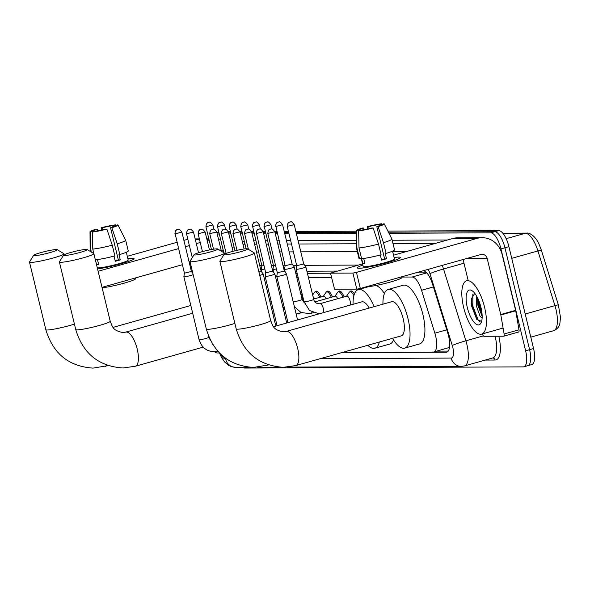 <?xml version="1.0" encoding="UTF-8"?>
<svg xmlns="http://www.w3.org/2000/svg" width="590" height="590" viewBox="0 0 590 590"><rect width="100%" height="100%" fill="white"/><g stroke="black" fill="none" stroke-linecap="round" stroke-linejoin="round"><path stroke-width="0.89" d="M314.957 291.998A8.865 3.252 74.3 0 1 315.901 291.15A8.865 3.252 74.3 0 1 320.849 297.013M326.572 291.947A8.865 3.252 74.3 0 1 327.516 291.106A8.865 3.252 74.3 0 1 332.465 296.962M338.188 291.903A8.865 3.252 74.3 0 1 339.132 291.054A8.865 3.252 74.3 0 1 344.081 296.91M349.804 291.851A8.865 3.252 74.3 0 1 350.748 291.003A8.865 3.252 74.3 0 1 354.391 294.026M426.703 272.816L415.721 272.86M330.503 273.222L307.412 273.318M297.161 273.362L295.796 273.369M342.362 352.451L433.237 352.068A16.623 6.092 -105.7 0 0 433.856 351.979L449.514 347.407M214.576 351.736A16.623 6.092 -105.7 0 0 217.312 352.975L219.465 352.968M433.856 351.979A16.623 6.092 -105.7 0 0 434.867 333.166L421.533 290.28A16.623 6.092 -105.7 0 0 412.122 277.02L401.679 277.064M331.506 277.359L308.415 277.455M298.164 277.499L296.8 277.499M388.987 233.279L490.792 232.844A16.623 6.092 74.3 0 1 500.976 248.906L525.616 350.777A16.623 6.092 74.3 0 1 523.839 366.803A16.623 6.092 74.3 0 1 523.219 366.884L244.813 368.057A16.623 6.092 74.3 0 1 242.697 367.29M217.231 234.001L219.303 233.987M228.846 233.95L230.919 233.942M240.462 233.898L242.534 233.891M252.078 233.854L254.15 233.846M263.686 233.802L265.766 233.795M275.301 233.751L277.374 233.743M284.778 233.714L288.989 233.699M296.394 233.662L356.272 233.411M490.792 232.844L494.767 231.73L388.434 232.18L494.767 231.73A16.623 6.092 74.3 0 1 504.944 247.785L529.591 349.656A16.623 6.092 74.3 0 1 527.807 365.682A16.623 6.092 74.3 0 1 527.195 365.771M216.965 232.895L219.038 232.888L216.965 232.895M228.581 232.851L230.653 232.844L228.581 232.851M240.196 232.799L242.269 232.792L240.196 232.799M251.812 232.755L253.884 232.74L251.812 232.755M263.42 232.703L265.5 232.696L263.42 232.703M275.036 232.652L277.108 232.644L275.036 232.652M284.513 232.615L288.724 232.593L284.513 232.615M296.128 232.563L356.264 232.312L296.128 232.563M341.676 352.643L446.195 352.201A16.623 6.092 -105.7 0 0 446.807 352.119A16.623 6.092 -105.7 0 0 447.825 333.298L432.485 283.989A16.623 6.092 -105.7 0 0 423.288 270.729M337.089 271.083L306.903 271.208M296.652 271.252L295.288 271.26M285.036 271.304L284.505 271.304M273.421 271.348L272.89 271.356M261.812 271.4L261.274 271.4M448.216 351.094L436.836 351.139M387.873 231.081L498.734 230.609L494.767 231.73A16.623 6.092 74.3 0 1 504.944 247.785L529.591 349.656A16.623 6.092 74.3 0 1 527.807 365.682L523.839 366.803M498.734 230.609A16.623 6.092 74.3 0 1 508.912 246.672L533.559 348.543A16.623 6.092 74.3 0 1 531.774 364.568L527.807 365.682M228.308 231.752L230.388 231.737M239.924 231.7L242.003 231.693M251.539 231.649L253.619 231.641M263.155 231.605L265.227 231.597M274.77 231.553L276.843 231.546M284.247 231.516L288.458 231.494M295.863 231.464L356.257 231.214M127.853 258.649A22.162 2.087 166.4 0 1 132.418 258.228A22.162 2.087 166.4 0 1 133.901 259.01A22.162 2.087 166.4 0 1 119.541 264.18A22.162 2.087 166.4 0 1 97.564 268.959A22.162 2.087 166.4 0 0 121.186 263.723A22.162 2.087 166.4 0 0 134.114 258.612A22.162 2.087 166.4 0 0 132.418 258.228A22.162 2.087 166.4 0 0 127.853 258.649M187.849 239.297A22.162 20.517 89.8 0 0 186.455 239.636L183.888 240.359M220.616 239.4A22.162 20.517 89.8 0 0 218.44 238.98M176.956 242.313L127.285 256.303M209.133 239.997L207.186 240.543M200.253 242.497L196.308 243.611M189.368 245.565L185.422 246.672M178.482 248.633L98.117 271.267M102.011 287.352L182.376 264.718M189.309 262.757L190.216 262.506M93.486 231.693L93.353 231.147A11.085 1.04 166.4 0 1 93.235 231.044A11.085 1.04 166.4 0 1 97.468 229.149L97.866 230.786M102.918 229.761L102.431 227.755A11.085 1.04 166.4 0 1 112.572 225.734L112.86 226.929M97.446 259.57L98.663 264.593A16.07 1.512 166.4 0 1 97.402 264.659A16.07 1.512 166.4 0 1 96.568 264.6L95.403 259.792M126.304 252.262L128.185 260.043A16.07 1.512 166.4 0 1 115.847 264.556A16.07 1.512 166.4 0 1 98.176 267.875A16.07 1.512 166.4 0 1 97.284 267.808M114.054 256.126L115.301 261.281A16.07 1.512 166.4 0 0 120.264 259.88L118.966 254.519L119.814 254.519L117.218 243.795L111.842 227.718L110.551 227.718L118.332 259.888A11.085 1.04 -13.6 0 1 115.183 260.81M135.368 277.956L135.553 278.694A18.836 1.77 166.4 0 1 122.845 283.517A18.836 1.77 166.4 0 1 102.114 287.78M114.726 225.977L117.72 224.864A14.403 1.357 166.4 0 1 118 225.019L125.655 240.189A18.283 1.718 166.4 0 1 125.67 240.219L128.266 250.942A18.283 1.718 166.4 0 1 119.814 254.519M114.851 255.913A18.283 1.718 166.4 0 1 95.359 259.799L92.763 249.076L92.394 231.995L95.447 231.14A11.085 1.04 166.4 0 0 105.588 229.119L106.879 229.112L112.255 245.189L114.851 255.913M125.67 240.219A18.283 1.718 166.4 0 1 117.218 243.795M112.255 245.189A18.283 1.718 166.4 0 1 92.763 249.076M115.876 225.387L115.618 224.871L112.572 225.734M102.431 227.755L101.141 227.762L101.487 230.085M101.141 227.762A14.403 1.357 166.4 0 1 115.618 224.871M118 225.019A14.403 1.357 166.4 0 1 111.842 227.718M106.879 229.112A14.403 1.357 166.4 0 1 92.394 231.995M114.666 225.727A11.085 1.04 166.4 0 1 114.777 225.83A11.085 1.04 166.4 0 1 110.551 227.718M93.353 231.147L90.3 232.01L90.668 249.083L91.398 252.114M90.668 249.083A18.283 1.718 166.4 0 1 90.13 248.818A18.283 1.718 166.4 0 1 90.123 248.781L90.005 231.796A14.403 1.357 166.4 0 1 96.177 229.156L97.468 229.149M98.53 264.047L96.568 264.6M120.264 259.88L118.332 259.888M34.522 255.677A12.191 1.143 -13.6 0 0 48.468 253.014A12.191 1.143 -13.6 0 0 57.208 249.644A12.191 1.143 -13.6 0 0 56.352 249.526A12.191 1.143 -13.6 0 0 43.505 251.901A12.191 1.143 -13.6 0 0 33.615 255.352A12.191 1.143 -13.6 0 0 34.522 255.677M57.208 249.644L63.853 253.656A17.73 1.667 166.4 0 1 63.971 253.796A17.73 1.667 166.4 0 1 50.349 258.774A17.73 1.667 166.4 0 1 30.857 262.432A17.73 1.667 166.4 0 1 29.5 262.13A17.73 1.667 166.4 0 1 29.537 261.96L33.615 255.352M64.413 255.551A12.191 1.143 -13.6 0 0 78.359 252.889A12.191 1.143 -13.6 0 0 87.099 249.518A12.191 1.143 -13.6 0 0 86.251 249.4A12.191 1.143 -13.6 0 0 73.396 251.775A12.191 1.143 -13.6 0 0 63.514 255.227A12.191 1.143 -13.6 0 0 64.413 255.551M87.099 249.518L93.751 253.53A17.73 1.667 166.4 0 1 93.862 253.671A17.73 1.667 166.4 0 1 80.24 258.649A17.73 1.667 166.4 0 1 60.748 262.307A17.73 1.667 166.4 0 1 59.398 262.004A17.73 1.667 166.4 0 1 59.435 261.835L63.514 255.227M194.98 254.998A12.191 1.143 -13.6 0 0 208.926 252.336A12.191 1.143 -13.6 0 0 217.673 248.965A12.191 1.143 -13.6 0 0 216.818 248.847A12.191 1.143 -13.6 0 0 203.963 251.222A12.191 1.143 -13.6 0 0 194.081 254.674A12.191 1.143 -13.6 0 0 194.98 254.998M217.673 248.965L224.318 252.985A17.73 1.667 166.4 0 1 224.429 253.117A17.73 1.667 166.4 0 1 210.814 258.096A17.73 1.667 166.4 0 1 191.315 261.761A17.73 1.667 166.4 0 1 189.965 261.459A17.73 1.667 166.4 0 1 190.002 261.281L194.081 254.674M379.333 342.038A30.474 11.166 74.3 0 1 374.856 348.24A30.474 11.166 74.3 0 1 367.799 345.283M393.545 339.929A30.474 11.166 74.3 0 1 389.739 344.051L374.856 348.24M369.178 308.054A17.73 6.497 -105.7 0 0 361.788 301.844L273.554 326.698M353.041 304.307A30.474 11.166 74.3 0 1 358.329 289.579A30.474 11.166 74.3 0 1 374.134 306.66M375.926 285.479A30.474 11.166 74.3 0 1 384.422 293.569M224.879 254.873A12.191 1.143 -13.6 0 0 238.825 252.21A12.191 1.143 -13.6 0 0 247.564 248.84A12.191 1.143 -13.6 0 0 246.716 248.722A12.191 1.143 -13.6 0 0 233.861 251.097A12.191 1.143 -13.6 0 0 223.979 254.548A12.191 1.143 -13.6 0 0 224.879 254.873M247.564 248.84L254.209 252.859A17.73 1.667 166.4 0 1 254.327 252.992A17.73 1.667 166.4 0 1 240.705 257.97A17.73 1.667 166.4 0 1 221.213 261.636A17.73 1.667 166.4 0 1 219.856 261.333A17.73 1.667 166.4 0 1 219.9 261.156L223.979 254.548M401.296 335.85A17.73 6.497 -105.7 0 0 403.199 318.755A17.73 6.497 -105.7 0 0 391.679 301.719L286.187 331.433A17.73 6.497 -105.7 0 1 286.843 331.344A17.73 6.497 -105.7 0 1 297.699 348.469A17.73 6.497 -105.7 0 1 295.796 365.564L401.296 335.85M382.94 304.182A30.474 11.166 74.3 0 1 388.227 289.447A30.474 11.166 74.3 0 1 408.022 318.733A30.474 11.166 74.3 0 1 404.755 348.115A30.474 11.166 74.3 0 1 392.549 338.313M388.227 289.447L403.11 285.258A30.474 11.166 74.3 0 1 422.905 314.544A30.474 11.166 74.3 0 1 419.638 343.926L404.755 348.115M184.419 273.148L183.851 276.688A4.986 0.472 -13.6 0 0 183.851 276.703A4.986 0.472 -13.6 0 0 184.228 276.791A4.986 0.472 -13.6 0 0 190.585 275.523A4.986 0.472 -13.6 0 0 193.159 274.652M174.898 233.81C175.68 228.242 177.679 229.975 177.258 229.547L178.379 229.363A3.599 3.333 -90.2 0 0 177.553 229.473A3.599 3.333 89.8 0 0 175.171 233.869L184.419 273.163L191.411 271.459L192.856 273.428M259.74 275.375A4.986 0.472 -13.6 0 0 260.271 275.235A4.986 0.472 -13.6 0 0 263.229 274.07A4.986 0.472 -13.6 0 0 263.221 274.048L275.81 326.064M258.929 272.027L261.097 271.164L263.221 274.048M256.2 233.463C256.982 227.902 258.981 229.628 258.56 229.2L259.681 229.016A3.599 3.333 -90.2 0 0 258.855 229.134A3.599 3.333 89.8 0 0 256.473 233.529L265.721 272.823L265.146 276.341A4.986 0.472 -13.6 0 0 265.153 276.363A4.986 0.472 -13.6 0 0 265.53 276.452A4.986 0.472 -13.6 0 0 271.887 275.183A4.986 0.472 -13.6 0 0 274.844 274.018A4.986 0.472 -13.6 0 0 274.837 274.003L286.696 322.995M265.721 272.823L272.713 271.112L274.837 274.003M283.495 275.132A4.986 0.472 -13.6 0 0 286.46 273.967A4.986 0.472 -13.6 0 0 286.452 273.952L284.328 271.068L277.33 272.772L276.762 276.297A4.986 0.472 -13.6 0 0 276.762 276.312A4.986 0.472 -13.6 0 0 277.145 276.4A4.986 0.472 -13.6 0 0 283.495 275.132M301.453 296.741A4.986 1.829 74.3 0 1 302.847 298.857M252.373 226.486C253.154 220.918 255.153 222.651 254.732 222.224L255.854 222.039A3.599 3.333 -90.2 0 0 255.028 222.157A3.599 3.333 89.8 0 0 252.645 226.553L261.886 265.839L263.981 265.655M313.069 296.696A4.986 1.829 74.3 0 1 314.463 298.813M262.071 272.484L261.318 269.387A4.986 0.472 -13.6 0 0 261.318 269.387A4.986 0.472 -13.6 0 0 264.792 269.003M312.656 294.985L314.293 292.566A8.312 3.046 74.3 0 1 315.06 291.962A8.312 3.046 74.3 0 1 319.655 297.345M263.981 226.442C264.77 220.874 266.769 222.6 266.348 222.172L267.469 221.988A3.599 3.333 -90.2 0 0 266.643 222.106A3.599 3.333 89.8 0 0 264.261 226.501L273.502 265.795L275.596 265.603M313.637 299.042L323.608 296.232A4.986 1.829 74.3 0 1 326.078 298.761M273.686 272.44L272.934 269.335A4.986 0.472 -13.6 0 0 272.934 269.335A4.986 0.472 -13.6 0 0 276.408 268.952M323.342 296.313L325.909 292.515A8.312 3.046 74.3 0 1 326.676 291.917A8.312 3.046 74.3 0 1 331.27 297.301M275.596 226.39C276.386 220.822 278.377 222.555 277.956 222.128L279.085 221.943A3.599 3.333 -90.2 0 0 278.259 222.061A3.599 3.333 89.8 0 0 275.869 226.449L285.118 265.729L284.55 269.269A4.986 0.472 -13.6 0 0 284.55 269.283A4.986 0.472 -13.6 0 0 291.283 268.103A4.986 0.472 -13.6 0 0 294.248 266.938A4.986 0.472 -13.6 0 0 294.233 266.923L292.116 264.04M285.118 265.743L292.116 264.047L282.595 224.694C280.619 222.194 279.446 221.272 279.085 221.943M314.942 301.896L335.223 296.187A4.986 1.829 74.3 0 1 337.687 298.71M334.958 296.261L337.524 292.47A8.312 3.046 74.3 0 1 338.291 291.866A8.312 3.046 74.3 0 1 342.886 297.249M319.987 303.703A4.986 1.829 74.3 0 1 320.038 303.688L346.832 296.136A4.986 1.829 74.3 0 1 350.077 300.93A4.986 1.829 74.3 0 1 350.136 305.126M302.899 268.059A4.986 0.472 -13.6 0 0 305.856 266.894A4.986 0.472 -13.6 0 0 305.849 266.879L303.725 263.988L296.733 265.692L296.165 269.217A4.986 0.472 -13.6 0 0 296.165 269.239A4.986 0.472 -13.6 0 0 302.899 268.059M346.566 296.209L349.14 292.419A8.312 3.046 74.3 0 1 349.9 291.821A8.312 3.046 74.3 0 1 353.867 295.708M358.971 268.295A22.162 2.087 166.4 0 1 357.651 268.177A22.162 2.087 166.4 0 1 362.865 265.087A22.162 2.087 166.4 0 0 357.282 267.912A22.162 2.087 166.4 0 0 358.971 268.295A22.162 2.087 166.4 0 0 381.597 264.165A22.162 2.087 166.4 0 0 400.153 257.889A22.162 2.087 166.4 0 0 398.67 257.107A22.162 2.087 166.4 0 1 400.359 257.491A22.162 2.087 166.4 0 1 383.338 263.715A22.162 2.087 166.4 0 1 358.971 268.295M394.098 257.528A22.162 2.087 166.4 0 1 398.67 257.107A22.162 2.087 166.4 0 0 394.098 257.528M500.836 314.986A2.773 1.018 -105.7 0 0 500.74 314.522L515.623 310.333A2.773 1.018 74.3 0 1 515.719 310.797L500.836 314.986L504.118 333.992A2.773 1.018 -105.7 0 1 503.727 336.204A2.773 1.018 -105.7 0 1 503.624 336.212L484.021 336.3A2.773 1.018 -105.7 0 1 482.458 334.088L482.391 333.896M515.623 310.333L502.061 254.268A22.162 20.517 89.8 0 0 482.119 237.696A22.162 20.517 89.8 0 0 477.022 238.412L356.441 272.381L360.335 288.466L480.916 254.496A5.539 5.126 -90.2 0 1 482.192 254.32A5.539 5.126 -90.2 0 1 487.178 258.464L500.74 314.522M515.719 310.797L519.008 329.803A2.773 1.018 74.3 0 1 518.617 332.008A2.773 1.018 74.3 0 1 518.514 332.023L503.823 336.16M482.119 237.696L457.803 237.8A22.162 20.517 89.8 0 0 452.707 238.515L393.537 255.182M362.577 263.9L330.481 273.126L334.582 289.262L330.481 273.126M360.335 288.466L356.803 289.166L352.916 273.082L330.695 273.177M352.916 273.082L356.441 272.381M356.803 289.166L334.582 289.262M463.084 259.519L468.128 280.353M359.73 230.572L359.605 230.026A11.085 1.04 166.4 0 1 359.487 229.923A11.085 1.04 166.4 0 1 363.72 228.028L364.119 229.665M369.17 228.64L368.684 226.634A11.085 1.04 166.4 0 1 378.824 224.613L379.112 225.808M363.698 258.45L364.915 263.472A16.07 1.512 166.4 0 1 363.654 263.538A16.07 1.512 166.4 0 1 362.82 263.479L361.655 258.671M392.557 251.141L394.437 258.921A16.07 1.512 166.4 0 1 382.099 263.435A16.07 1.512 166.4 0 1 364.428 266.754A16.07 1.512 166.4 0 1 363.204 266.481L361.205 258.214M380.299 255.005L381.553 260.161A16.07 1.512 166.4 0 0 386.509 258.759L385.218 253.398L386.067 253.398L383.471 242.674L378.087 226.597L376.804 226.597L384.584 258.767A11.085 1.04 -13.6 0 1 381.435 259.689M401.62 276.835L401.797 277.573A18.836 1.77 166.4 0 1 387.328 282.868A18.836 1.77 166.4 0 1 366.619 286.755A18.836 1.77 166.4 0 1 366.405 286.755M380.978 224.856L383.972 223.743A14.403 1.357 166.4 0 1 384.252 223.898L391.908 239.068A18.283 1.718 166.4 0 1 391.922 239.097L394.518 249.821A18.283 1.718 166.4 0 1 386.067 253.398M381.103 254.792A18.283 1.718 166.4 0 1 361.611 258.678L359.015 247.955L358.646 230.874L361.7 230.019A11.085 1.04 166.4 0 0 371.84 227.998L373.131 227.991L378.507 244.068L381.103 254.792M391.922 239.097A18.283 1.718 166.4 0 1 383.471 242.674M378.507 244.068A18.283 1.718 166.4 0 1 359.015 247.955M382.121 224.266L381.87 223.75L378.824 224.613M368.684 226.634L367.393 226.641L367.74 228.964M367.393 226.641A14.403 1.357 166.4 0 1 381.87 223.75M384.252 223.898A14.403 1.357 166.4 0 1 378.087 226.597M373.131 227.991A14.403 1.357 166.4 0 1 358.646 230.874M380.919 224.606A11.085 1.04 166.4 0 1 381.029 224.709A11.085 1.04 166.4 0 1 376.804 226.597M359.605 230.026L356.552 230.889L356.913 247.962L359.509 258.685L361.478 258.132M359.509 258.685A18.283 1.718 166.4 0 1 358.971 258.42L356.382 247.697A18.283 1.718 166.4 0 1 356.375 247.66L356.257 230.675A14.403 1.357 166.4 0 1 362.43 228.035L363.72 228.028M356.913 247.962A18.283 1.718 166.4 0 1 356.382 247.697M364.782 262.926L362.82 263.479M386.509 258.759L384.584 258.767M484.611 307.397A27.708 10.155 74.3 0 1 481.647 334.11A27.708 10.155 74.3 0 1 463.651 307.486A27.708 10.155 74.3 0 1 466.624 280.774A27.708 10.155 74.3 0 1 484.611 307.397M477.605 297.987L477.819 305.089L482.17 316.483M476.558 296.033L476.241 305.531L480.098 316.314L482.126 318.04M474.729 293.282L471.388 298.916L471.794 306.571L476.801 319.514L481.639 321.336M467.295 307.471A18.061 6.623 74.3 0 1 472.14 290.752A18.061 6.623 74.3 0 1 480.968 307.412A18.061 6.623 74.3 0 1 481.145 322.715A18.061 6.623 74.3 0 1 467.295 307.471M477.738 298.26L478.343 304.536L482.163 316.122M471.491 298.12L472.044 306.313L477.074 319.861M478.608 300.199L479.132 304.315L482.067 314.094M472.789 294.469L472.833 306.092L478.18 320.06L480.26 322M426.769 272.89L412.122 277.02M433.407 286.939L421.533 290.28M446.741 329.817L434.867 333.166M221.117 354.583A11.085 4.064 -105.7 0 0 225.609 359.037L226.641 359.03M219.458 352.968L221.479 357.393L224.709 362.068L228.441 365.254L231.605 366.715L235.58 367.319A11.085 10.259 -90.2 0 1 225.609 359.037M320.4 358.639L451.188 358.086A11.085 4.064 -105.7 0 0 452.788 347.348A11.085 4.064 -105.7 0 0 452.272 345.482L429.933 273.657A11.085 4.064 -105.7 0 0 428.193 269.35M442.286 265.375A22.162 8.12 74.3 0 1 443.54 268.981L465.871 340.806A22.162 8.12 74.3 0 1 466.904 344.531A22.162 8.12 74.3 0 1 464.529 365.903L492.812 357.931A22.162 8.12 -105.7 0 0 495.187 336.566A22.162 8.12 -105.7 0 0 495.113 336.248M483.358 335.88L465.871 340.806A11.085 0.752 162.7 0 0 452.272 345.482M498.808 336.234A24.935 9.138 74.3 0 1 495.121 360.025L485.223 360.07M242.512 242.387A24.935 9.138 74.3 0 1 244.267 241.067M253.759 240.823L255.831 240.816M265.375 240.772L267.447 240.764M276.99 240.727L279.063 240.713M286.467 240.683L290.678 240.668M298.083 240.639L356.323 240.388M392.195 240.241L447.412 240.005M525.616 350.777L533.559 348.543M500.976 248.906L508.912 246.672M221.235 250.536L223.175 249.99M232.121 247.476L234.06 246.922M242.999 244.407L243.604 244.238A22.162 8.12 -105.7 0 0 242.977 244.304M429.933 273.657A11.085 0.752 162.7 0 1 443.54 268.981L463.983 263.229M222.976 252.173L223.706 252.166M256.473 252.033L258.545 252.026M268.089 251.982L270.161 251.974M279.704 251.93L281.777 251.923M289.181 251.893L293.392 251.878M300.789 251.842L357.326 251.606M392.63 251.458L406.975 251.399M435.258 243.427L393.014 243.611M356.345 243.766L298.894 244.002M291.49 244.039L287.278 244.054M279.881 244.083L277.802 244.09M268.266 244.135L266.193 244.142M256.65 244.179L254.578 244.194M245.034 244.231L243.604 244.238A2.773 2.567 89.8 0 0 244.843 243.434M358.366 265.087L304.706 265.316M296.652 265.353L293.09 265.367M285.036 265.397L282.964 265.404M273.421 265.448L271.348 265.456M261.805 265.5L259.733 265.507M495.121 360.025A2.773 2.567 89.8 0 0 492.724 357.96M287.559 367.105L461.159 366.375A11.085 10.259 -90.2 0 1 451.188 358.086M447.382 351.869L446.195 352.201M502.783 233.19L526.649 233.094A5.539 5.126 89.8 0 0 525.38 233.271L502.931 233.367M541.362 250.293A5.539 0.376 162.7 0 0 541.377 250.249A5.539 0.376 162.7 0 0 537.925 250.957A22.162 8.12 -105.7 0 0 525.38 233.271L506.154 238.685M558.361 304.964A5.539 0.376 162.7 0 0 558.376 304.927A5.539 0.376 162.7 0 0 554.925 305.627L537.925 250.957L511.737 258.332M526.649 233.094C528.544 232.777 530.948 233.898 533.869 236.45C535.757 238.559 537.844 240.255 541.377 250.249L558.376 304.927L560.5 317.339L559.903 323.305C559.18 326.867 557.071 329.338 553.575 330.725A22.162 8.12 -105.7 0 0 554.925 305.627L525.203 314.005M218.868 232.195L216.928 232.74M209.022 239.54L206.95 239.547M199.545 239.584L195.334 239.599M187.93 239.629L186.455 239.636M108.132 365.608L93.065 368.108C68.823 366.501 53.085 353.698 45.843 329.685A17.73 1.667 -13.6 0 0 47.2 329.994A17.73 1.667 -13.6 0 0 74.414 324.094M105.44 366.368A17.73 6.497 -105.7 0 0 106.982 365.21M203.159 347.134L135.339 366.243L122.963 367.983C98.722 366.375 82.976 353.572 75.741 329.559A17.73 1.667 -13.6 0 0 77.091 329.869A17.73 1.667 -13.6 0 0 96.59 326.204A17.73 1.667 -13.6 0 0 110.205 321.226L93.862 253.671M135.339 366.243A17.73 6.497 -105.7 0 0 137.234 349.147A17.73 6.497 -105.7 0 0 126.378 332.015A17.73 6.497 -105.7 0 0 125.722 332.111L122.809 332.524C112.13 330.393 112.498 326.358 110.205 321.226M268.598 364.937L253.53 367.43C229.289 365.83 213.551 353.019 206.308 329.014A17.73 1.667 -13.6 0 0 207.665 329.316A17.73 1.667 -13.6 0 0 234.879 323.416M265.906 365.689A17.73 6.497 -105.7 0 0 267.447 364.539M295.796 365.564L283.421 367.305C259.18 365.704 243.441 352.894 236.207 328.888A17.73 1.667 -13.6 0 0 237.556 329.191A17.73 1.667 -13.6 0 0 257.048 325.525A17.73 1.667 -13.6 0 0 270.67 320.547L254.327 252.992M217.725 351.22A4.986 1.829 74.3 0 0 217.791 351.205L217.821 351.197A4.986 1.829 74.3 0 1 217.791 351.205L216.323 351.537C207.599 352.193 201.854 348.233 199.073 339.648A4.986 0.472 -13.6 0 0 199.457 339.737A4.986 0.472 -13.6 0 0 199.582 339.737A4.986 0.472 -13.6 0 0 205.091 338.667A4.986 0.472 -13.6 0 0 208.772 337.303L208.351 335.562M175.171 233.869L181.897 232.113L191.418 271.466M186.787 233.824A3.599 3.333 89.8 0 1 189.169 229.429A3.599 3.333 -90.2 0 1 189.995 229.311L188.874 229.495C189.294 229.923 187.296 228.19 186.514 233.758L193.513 232.069L198.52 252.771M198.402 233.773A3.599 3.333 89.8 0 1 200.784 229.377A3.599 3.333 -90.2 0 1 201.61 229.259L200.489 229.444C200.91 229.871 198.911 228.146 198.122 233.714L205.128 232.018L209.465 249.946M210.018 233.721A3.599 3.333 89.8 0 1 212.4 229.333A3.599 3.333 -90.2 0 1 213.226 229.215L212.098 229.399C212.518 229.827 210.527 228.094 209.738 233.662L216.744 231.966L221.398 251.222M221.626 233.677A3.599 3.333 89.8 0 1 224.008 229.281A3.599 3.333 -90.2 0 1 224.842 229.163L223.713 229.348C224.134 229.776 222.135 228.042 221.353 233.611L228.352 231.922L233.05 251.311M233.242 233.625A3.599 3.333 89.8 0 1 235.624 229.23A3.599 3.333 -90.2 0 1 236.457 229.119L235.329 229.304C235.749 229.731 233.751 227.998 232.969 233.566L239.968 231.87L244.105 248.965M244.857 233.574A3.599 3.333 89.8 0 1 247.24 229.186A3.599 3.333 -90.2 0 1 248.066 229.068L246.945 229.252C247.365 229.68 245.366 227.947 244.584 233.515L251.583 231.818L261.105 271.179M256.473 233.529L263.199 231.774L272.72 271.127M268.089 233.478A3.599 3.333 89.8 0 1 270.471 229.082A3.599 3.333 -90.2 0 1 271.297 228.972L270.176 229.156C270.596 229.584 268.598 227.851 267.808 233.419L274.815 231.722L284.336 271.076M206.183 226.744A3.599 3.333 89.8 0 1 208.565 222.349A3.599 3.333 -90.2 0 1 209.398 222.238L208.27 222.423C208.69 222.85 206.699 221.117 205.91 226.685L212.909 224.989L213.949 229.281M217.799 226.693A3.599 3.333 89.8 0 1 220.181 222.305A3.599 3.333 -90.2 0 1 221.014 222.187L219.886 222.371C220.306 222.799 218.307 221.066 217.526 226.634L224.525 224.938L225.564 229.237M229.414 226.649A3.599 3.333 89.8 0 1 231.796 222.253A3.599 3.333 -90.2 0 1 232.622 222.135L231.501 222.319C231.922 222.747 229.923 221.021 229.141 226.582L236.14 224.893L237.18 229.186M241.03 226.597A3.599 3.333 89.8 0 1 243.412 222.201A3.599 3.333 -90.2 0 1 244.238 222.091L243.117 222.275C243.537 222.703 241.539 220.97 240.757 226.538L247.756 224.842L248.796 229.141M252.645 226.553L259.371 224.797L260.411 229.09M269.969 301.94A4.986 0.472 -13.6 0 0 271.297 301.756M300.295 312.147A4.986 1.829 74.3 0 1 299.514 313.386A4.986 1.829 74.3 0 1 299.447 313.401M264.261 226.501L270.987 224.746L272.027 229.038M281.585 301.888A4.986 0.472 -13.6 0 0 282.905 301.711M311.911 312.095A4.986 1.829 74.3 0 1 311.129 313.334A4.986 1.829 74.3 0 1 311.063 313.349M293.201 301.844A4.986 0.472 -13.6 0 0 299.145 300.598A4.986 0.472 -13.6 0 0 302.102 299.432L294.248 266.938M275.869 226.449L282.595 224.694M287.485 226.405A3.599 3.333 89.8 0 1 289.867 222.01A3.599 3.333 -90.2 0 1 290.7 221.892L289.572 222.076C289.992 222.504 287.994 220.771 287.212 226.339L294.211 224.65L303.732 264.003M319.256 313.821L309.558 310.546L304.027 301.726A4.986 0.472 -13.6 0 0 304.536 301.815A4.986 0.472 -13.6 0 0 310.76 300.546A4.986 0.472 -13.6 0 0 313.718 299.381C314.256 302.191 316.211 303.666 319.574 303.791L320.038 303.688A4.986 1.829 74.3 0 1 320.105 303.666A4.986 1.829 74.3 0 1 323.276 308.474A4.986 1.829 74.3 0 1 323.342 312.671M477.022 238.412L452.707 238.515M487.178 258.464L466.535 258.545M504.118 333.992L519.008 329.803M221.206 250.426L223.153 249.88M232.091 247.365L234.031 246.812M461.159 366.375L464.529 365.903M235.58 367.319L249.393 367.268M257.66 367.231L279.291 367.135M218.853 232.106L216.906 232.659M553.575 330.725L530.801 337.141M208.853 238.847L206.78 238.854M199.376 238.884L195.165 238.906M90.13 248.818L90.845 251.775M64.199 254.74L63.971 253.796M45.843 329.685L29.5 262.13M190.813 305.48L113.088 327.369M75.741 329.559L59.398 262.004M192.687 313.246L125.722 332.111M224.657 254.061L224.429 253.117M358.329 289.579L368.883 286.6M206.308 329.014L189.965 261.459M270.67 320.547C272.964 325.687 272.595 329.714 283.274 331.846L286.187 331.433M236.207 328.888L219.856 261.333M208.772 337.303L210.468 340.349M199.073 339.648L183.851 276.703M181.897 232.113C179.913 229.613 178.741 228.691 178.379 229.363M211.957 343.092L213.632 345.769M186.514 233.758L192.274 257.594M193.513 232.069C191.529 229.562 190.356 228.647 189.995 229.311M198.122 233.714L202.458 251.62M205.128 232.018C203.144 229.517 201.972 228.595 201.61 229.259M209.738 233.662L213.499 249.201M216.744 231.966C214.76 229.466 213.587 228.544 213.226 229.215M221.353 233.611L226.147 253.427M228.352 231.922C226.368 229.414 225.203 228.5 224.842 229.163M232.969 233.566L237.025 250.33M239.968 231.87C237.984 229.37 236.811 228.448 236.457 229.119M244.584 233.515L248.412 249.356M251.583 231.818C249.6 229.318 248.427 228.404 248.066 229.068M277.086 325.702L265.153 276.363M263.199 231.774C261.215 229.267 260.043 228.352 259.681 229.016M297.574 319.928L286.46 273.967M287.972 322.634L276.762 276.312M267.808 233.419L277.33 272.772M274.815 231.722C272.831 229.222 271.658 228.301 271.297 228.972M205.91 226.685L211.441 249.555M212.909 224.989C210.932 222.489 209.76 221.567 209.398 222.238M217.526 226.634L223.831 252.69M224.525 224.938C222.541 222.437 221.368 221.523 221.014 222.187M229.141 226.582L235.004 250.816M236.14 224.893C234.156 222.386 232.984 221.471 232.622 222.135M272.897 314.013L274.232 313.902M301.04 295.037L302.043 293.547M240.757 226.538L246.126 248.744M247.756 224.842C245.772 222.342 244.599 221.42 244.238 222.091M271.076 306.512L273.089 309.175M284.505 313.969L285.848 313.851M303.297 298.732L302.021 299.093M261.886 265.839L261.318 269.365M315.06 291.962L317.14 291.379M259.371 224.797C257.387 222.29 256.215 221.375 255.854 222.039M282.691 306.461L284.705 309.131M296.121 313.917L301.645 312.781M304.027 301.748L303.326 301.947M273.502 265.788L272.934 269.32M326.676 291.917L328.755 291.327M270.987 224.746C269.003 222.246 267.831 221.324 267.469 221.988M294.307 306.409L300.944 312.471L309.654 313.666L313.261 312.73M302.102 299.432L304.374 302.958M285.302 272.388L284.55 269.283M338.291 291.866L340.371 291.283M313.718 299.381L305.856 266.894M304.027 301.726L296.165 269.239M349.9 291.821L351.987 291.231M287.212 226.339L296.733 265.692M294.211 224.65C292.227 222.142 291.054 221.228 290.7 221.892M503.727 336.204L518.617 332.008M481.647 334.11L503.093 328.062"/></g></svg>

